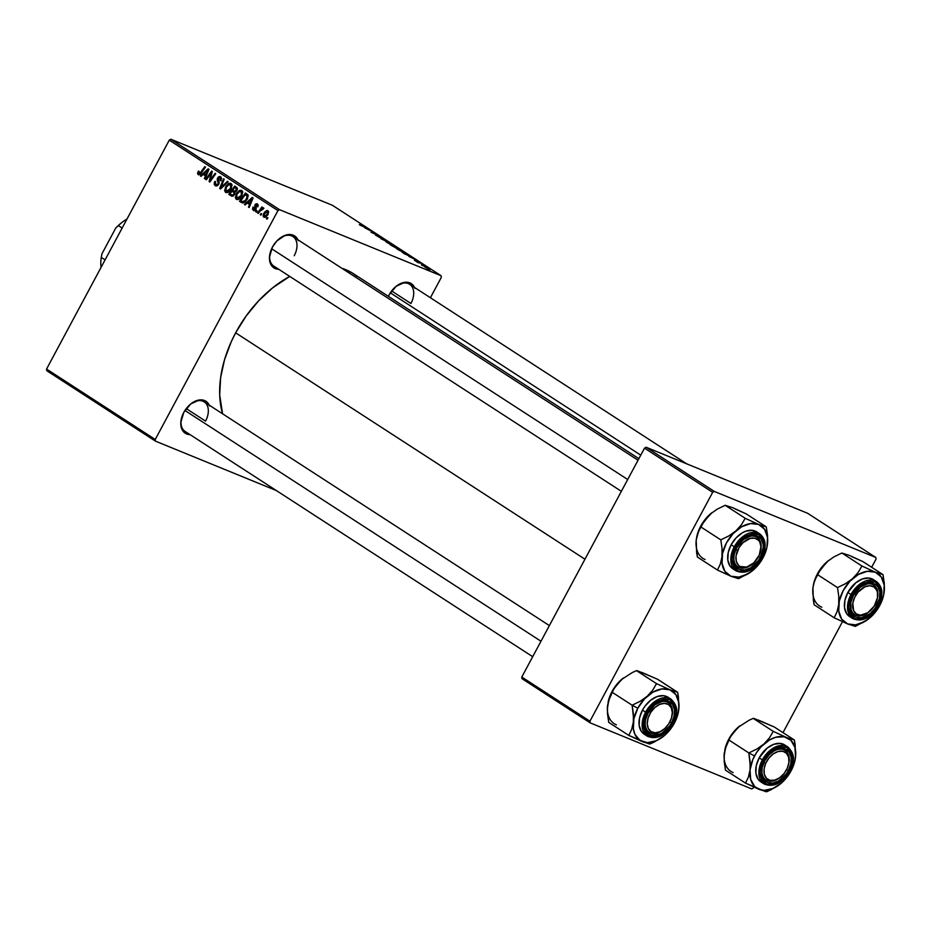 <?xml version="1.0" encoding="UTF-8"?>
<svg xmlns="http://www.w3.org/2000/svg" width="931" height="931" viewBox="0 0 931 931"><rect width="100%" height="100%" fill="white"/><g stroke="black" fill="none" stroke-linecap="round" stroke-linejoin="round"><path stroke-width="1.4" d="M190.471 404.17L191.041 403.728A19.051 12.627 -57.1 0 0 183.779 412.433L180.789 422.523L181.58 428.469L184.489 432.706L190.099 434.649A19.051 12.627 -57.1 0 1 181.382 418.636A19.051 12.627 -57.1 0 1 183.779 412.433L190.75 403.949L199.35 399.958L202.074 399.911L206.67 401.796L209.591 406.032M279.137 238.813L279.707 238.371A19.051 12.627 -57.1 0 0 272.446 247.076L269.455 257.165L270.234 263.112L273.155 267.348L278.753 269.292A19.051 12.627 -57.1 0 1 270.048 253.267A19.051 12.627 -57.1 0 1 272.446 247.076L276.775 241.036L285.142 235.31L290.74 234.554L293.207 235.182L295.336 236.439L298.257 240.675M395.85 286.539L396.42 286.085A19.051 12.627 -57.1 0 0 389.17 294.79L388.39 296.349A19.051 12.627 -57.1 0 1 389.17 294.79L396.129 286.317L404.729 282.326L409.931 282.896L413.76 286.015L414.97 288.401M532.695 656.692L185.094 431.414A17.584 11.649 -57.1 0 1 181.475 418.263M186.247 408.593L205.553 421.103L186.247 408.593M391.637 290.961L410.932 303.471L391.637 290.961M273.761 266.057A17.584 11.649 -57.1 0 1 270.141 252.906M235.648 332.833L584.959 559.217L235.648 332.833A101.107 66.997 122.9 0 0 222.567 413.783L219.681 394.93L220.624 377.672L224.534 359.692L231.284 341.654L235.648 332.833L246.133 316.016L258.62 300.829L272.632 287.854L289.75 276.414A101.107 66.997 122.9 0 0 235.648 332.833M638.875 458.68L353.268 273.586A101.107 66.997 122.9 0 0 341.898 268.303L351.755 272.643L357.155 276.414M46.771 370.701L155.442 441.131L276.414 490.59L155.442 441.131L155.233 439.479L277.95 210.592L169.279 140.162L46.55 369.048L155.233 439.479L155.442 441.131L46.771 370.701L46.55 369.048L46.771 370.701M241.839 190.506L239.197 190.622L242.805 192.1L239.197 190.622L236.183 194.032L236.916 194.335L236.183 194.032L236.299 199.362C238.522 199.956 240.396 198.815 241.92 195.952L238.208 199.548L236.299 199.362L235.322 197.57L236.788 192.996L239.884 190.308L241.548 190.343L242.63 191.472L241.92 195.952L241.478 190.308M247.285 203.005L245.179 204.948L244.446 204.483L252.266 197.419L253.092 197.954L249.147 207.52L248.472 207.089L249.566 204.494L247.285 203.005L249.566 204.494L248.472 207.089L249.147 207.52L253.092 197.954L252.266 197.419L244.446 204.483L245.179 204.948L247.285 203.005L250.462 204.308L247.285 203.005M198.233 174.691L201.166 173.189L205.495 167.103L204.82 166.672L200.631 172.538L201.399 172.852L198.838 173.666L199.211 171.385L198.478 171.06L198.722 174.888L197.523 173.492L198.478 171.06L199.211 171.385L198.594 173.399L199.7 173.608L204.82 166.672L205.495 167.103L200.526 173.981L198.466 174.807M220.67 176.785L217.586 177.996L218.32 178.298L217.586 177.996L217.284 180.463L219.169 182.22L217.738 181.638L219.053 183.465L218.215 183.104L218.704 184.326L215.852 184.687L215.061 183.128L215.608 181.685L214.875 181.37L215.236 185.711L218.68 184.373L217.051 185.921L215.433 185.828L214.246 184.489L214.339 182.604L214.875 181.37L215.608 181.685L215.526 184.419L217.761 184.338L218.191 182.918L217.179 179.241L218.215 177.111L219.472 176.459L221.019 177.053L221.147 180.614L220.321 180.463L220.31 177.996L218.366 178.24L219.192 182.383L218.68 184.373L218.285 178.38L220.077 177.821L220.321 180.463L221.147 180.614L220.298 176.587M228.176 181.801L220.531 188.981L219.681 188.423L223.521 178.787L224.196 179.218L220.903 187.48L227.455 181.336L228.176 181.801L227.455 181.336L220.903 187.48L224.196 179.218L223.521 178.787L219.681 188.423L220.531 188.981L228.176 181.801M232.052 185.188L228.479 183.675L225.465 187.084L226.198 187.387L225.465 187.084L225.581 192.414C227.804 193.008 229.678 191.867 231.202 189.005L227.49 192.601L225.581 192.414L224.604 190.622L226.07 186.049L229.166 183.36L230.83 183.395L231.912 184.536L231.202 189.005L230.76 183.372M267.907 217.947L267.057 219.134L266.394 218.692L267.22 217.505L267.907 217.947L267.22 217.505L266.394 218.692L267.057 219.134L267.907 217.947M231.377 196.01L234.728 194.404L232.226 196.266L228.793 194.335L234.705 186.037L237.172 187.841L237.265 189.784L234.903 192.065L234.728 194.404L234.903 192.065L236.974 190.448L237.172 187.841L234.705 186.037L228.793 194.335L231.668 196.162M203.156 174.411L201.049 176.355L200.328 175.878L208.148 168.825L208.963 169.349L205.018 178.927L204.343 178.484L205.448 175.889L203.156 174.411L205.448 175.889L204.343 178.484L205.018 178.927L208.963 169.349L208.148 168.825L200.328 175.878L201.049 176.355L203.156 174.411L206.345 175.715L203.156 174.411M209.999 174.749L206.368 179.799L205.681 179.357L211.616 171.071L212.315 171.525L210.069 180.358L215.061 173.306L215.748 173.748L209.824 182.045L209.114 181.58L211.349 172.747L209.999 174.749L211.349 172.747L209.114 181.58L209.824 182.045L215.748 173.748L215.061 173.306L210.069 180.358L212.315 171.525L211.616 171.071L205.681 179.357L206.368 179.799L209.999 174.749M253.36 210.406L255.955 209.533L255.722 205.123L258.224 205.216L256.909 204.68L257.852 206.845L257.107 206.542L257.84 206.857L257.387 203.877L254.978 204.832L255.722 205.134L254.978 204.832L255.106 207.485L256.223 207.939L255.106 207.485L255.99 209.475L253.826 209.615L253.744 207.357L253.011 207.031L254.047 210.697L252.534 209.289L253.011 207.031L253.744 207.357L253.593 209.405L255.106 209.394L254.826 205.181L255.827 203.877L257.247 203.796L258.201 205.099L257.84 206.857L257.084 204.82L255.978 204.797L256.176 209.021L255.059 210.487L253.709 210.592M242.572 202.97L239.511 201.282L245.423 192.985L248.042 195.126L247.588 198.606L245.225 201.841L242.572 202.97L247.297 199.164L247.797 194.672L245.423 192.985L239.511 201.282L241.42 202.516M267.977 210.755L263.624 213.548L264.357 213.851L263.624 213.548L263.822 217.191L267.884 214.84L264.963 217.389L263.496 216.923L263.042 215.608L264.485 212.198L266.801 210.511L268.547 211.407L268.07 214.502L267.686 210.592M261.704 213.932L260.866 215.119L260.191 214.677L261.017 213.49L261.704 213.932L261.017 213.49L260.191 214.677L260.866 215.119L261.704 213.932M263.566 207.892L261.681 208.649L262.577 207.404L261.902 206.973L257.596 213.001L258.283 213.443L260.028 211.046L258.283 213.443L257.596 213.001L261.902 206.973L262.577 207.404L261.681 208.649L263.101 207.811L263.892 208.416L261.855 209.044L260.028 211.046L263.077 209.266L263.461 207.846M257.189 211L256.339 212.187L255.676 211.756L256.502 210.557L257.189 211L256.502 210.557L255.676 211.756L256.339 212.187L257.189 211M279.544 209.684L441.108 275.739L332.425 205.297L170.873 139.254L279.544 209.684L277.95 210.592L155.233 439.479L46.55 369.048L169.279 140.162L170.873 139.254L169.279 140.162L277.95 210.592L279.544 209.684L441.108 275.739L441.317 277.391L441.108 275.739L332.425 205.297L170.873 139.254L279.544 209.684M403.973 252.767L396.629 248.74L403.251 251.673L405.392 253.092L403.973 252.767C405.625 253.453 405.823 253.348 404.578 252.476L398.002 249.124L403.973 252.767C405.625 253.453 405.823 253.348 404.578 252.476L404.578 252.476M408.884 256.397L415.796 259.772L408.884 256.397M359.401 224.755L368.21 228.933L359.482 224.476M380.29 237.859L375.449 235.019L382.618 238.266L384.026 239.43L380.546 237.312L381.093 238.08L380.29 237.859L380.616 237.347L383.397 238.755L375.437 235.019L380.802 237.754M390.892 243.631L380.86 238.65L386.237 240.605L382.304 239.372L390.892 243.631L382.304 239.372L386.237 240.605L380.86 238.65L390.892 243.631M393.254 245.819L385.923 241.781L391.765 244.306L394.674 246.145L393.254 245.819C394.907 246.506 395.105 246.412 393.86 245.528L387.284 242.176L393.254 245.819C394.907 246.506 395.105 246.412 393.86 245.528L393.86 245.528M429.307 269.827L427.573 268.919L429.307 269.827M396.397 248.24L389.984 244.562L397.421 247.867L399.981 249.683L396.397 248.24L399.865 249.473L397.421 247.867L389.984 244.562L396.874 248.251M364.766 227.804L371.678 231.179L364.766 227.804M372.121 232.052L378.452 235.566L371.015 232.261L373.412 232.622L371.015 232.261L378.452 235.566L372.121 232.052M414.528 260.482L420.44 263.275L414.493 260.086M403.798 253.476L410.792 256.63L403.798 253.476M429.924 269.781L424.35 266.708L430.297 269.559M423.116 265.812L421.382 264.904L423.116 265.812M421.65 264.648L426.165 266.929L421.65 264.648M418.589 262.879L416.855 261.972L418.589 262.879M430.413 297.745L441.317 277.391L430.413 297.745M522.012 678.699L590.161 722.863L751.713 788.918L753.307 787.998L751.713 788.918L590.161 722.863L589.94 721.211L712.669 492.324L644.508 448.16L521.791 677.035L589.94 721.211L590.161 722.863L522.012 678.699L521.791 677.035L522.012 678.699M807.666 513.295L646.114 447.241L714.263 491.417L875.815 557.471L807.666 513.295L646.114 447.241L644.508 448.16L521.791 677.035L589.94 721.211L712.669 492.324L644.508 448.16L646.114 447.241L714.263 491.417L712.669 492.324L714.263 491.417L875.815 557.471L876.036 559.124L875.815 557.471L807.666 513.295M782.994 732.627L842.474 621.71L782.994 732.627M871.66 567.27L876.036 559.124L871.66 567.27M279.416 238.604A17.584 11.649 -57.1 0 1 292.893 236.544A17.584 11.649 -57.1 0 1 294.219 255.746A17.584 11.649 122.9 0 0 294.568 238.01A17.584 11.649 122.9 0 0 279.416 238.604M396.129 286.317A17.584 11.649 -57.1 0 1 409.605 284.258A17.584 11.649 -57.1 0 1 410.932 303.471A17.584 11.649 122.9 0 0 411.293 285.736A17.584 11.649 122.9 0 0 396.129 286.317M205.553 421.103A17.584 11.649 122.9 0 0 205.902 403.367A17.584 11.649 122.9 0 0 190.75 403.961A17.584 11.649 -57.1 0 1 204.226 401.901L549.371 625.585M396.42 286.085A19.051 12.627 -57.1 0 1 414.598 287.504M279.707 238.371A19.051 12.627 -57.1 0 1 297.885 239.779M191.041 403.728A19.051 12.627 -57.1 0 1 209.219 405.136M398.992 249.089L394.919 246.89L398.922 249.287M395.466 247.425L391.462 245.516L395.745 247.821M398.387 248.658L394.919 246.89L398.619 249.008M387.924 242.595L393.091 245.214M377.195 236.113L376.543 235.555M379.906 236.893L379.278 236.823M365.871 228.339L370.41 230.702L365.871 228.339M410.001 256.933L414.609 259.167L410.001 256.933M409.663 256.002L402.25 252.324L408.767 255.827M409.396 256.234L410.49 256.351M398.643 249.543L403.81 252.161M425.967 267.441L429.691 269.303M267.15 219.006L266.394 218.692L267.15 219.006M232.913 196.138L228.793 194.335L232.424 195.813L232.808 195.289L232.913 196.138M235.112 192.054L235.543 191.449L235.112 192.054M235.229 191.076L236.521 189.028L234.693 187.445L232.855 190.029L234.693 187.445L237.44 188.842L235.846 188.19L237.021 190.355L235.229 191.076L236.218 191.472L233.949 190.739M232.11 194.998L233.332 194.823L234.356 193.148L232.156 191.006L230.166 193.799L232.156 191.006L234.938 192.135L232.156 191.006L235.089 192.542L233.588 191.926L234.81 194.253L232.11 194.998L233.716 195.661L231.423 194.614M228.246 192.263L226.198 191.39L226.105 187.562L228.63 184.71L232.098 185.234L230.539 184.594L230.585 188.469L231.319 188.772L230.585 188.469L226.198 191.39L228.025 191.297L231.039 187.422L230.539 184.594M231.121 183.558L228.479 183.675L231.877 185.292M230.841 187.387L231.516 186.7M220.682 188.842L219.681 188.423L220.682 188.842M221.753 187.829L220.903 187.48L221.753 187.829M223.312 186.375L222.428 186.014L223.312 186.375M217.773 185.502L215.852 184.687M221.066 180.765L220.321 180.463L221.066 180.765M221.182 180.556L220.438 180.265L221.182 180.556M221.648 178.461L220.077 177.821L221.648 178.461M221.636 178.426L220.077 177.821M197.977 171.851L198.722 172.154L197.977 171.851M201.177 176.227L200.328 175.878L201.177 176.227M205.076 178.787L204.343 178.484L205.076 178.787M206.147 176.18L205.448 175.889L206.147 176.18M204.087 173.597L207.927 170.012L208.579 170.28L207.927 170.012L206.903 172.363L207.601 172.654L206.903 172.363L205.914 174.784L206.612 175.063L204.087 173.597L205.914 174.784L207.927 170.012L204.087 173.597M206.449 179.671L205.681 179.357L206.449 179.671M210.802 180.661L210.069 180.358L210.802 180.661M212.361 178.473L211.581 178.158L212.361 178.473M209.917 181.906L209.114 181.58L209.917 181.906M211.302 175.843L210.557 175.54L211.302 175.843M211.965 173.003L211.349 172.747L211.965 173.003M252.941 207.159L253.686 207.462L252.941 207.159M254.233 209.778L255.397 210.255M255.373 210.266L253.826 209.615M258.213 205.204L256.909 204.68M245.307 204.832L244.446 204.483L245.307 204.832M250.078 204.157L250.66 203.633L250.078 204.157M249.205 207.38L248.472 207.089L249.205 207.38M250.276 204.773L249.566 204.494L250.276 204.773M248.216 202.19L252.057 198.606L252.708 198.873L252.057 198.606L251.021 200.968L251.731 201.247L251.021 200.968L250.043 203.377L250.73 203.656L248.216 202.19L250.043 203.377L252.057 198.606L248.216 202.19M243.387 202.923L239.511 201.282L243.142 202.76L243.585 202.143L243.387 202.923M244.388 202.469L242.421 201.666L245.33 200.549L247.332 196.79L245.412 194.393L240.885 200.747L245.412 194.393L248.158 195.522L245.412 194.393L248.205 195.766L246.389 195.021L248.228 196.162L247.157 195.719L246.668 198.675L247.402 198.978L246.668 198.675C245.284 201.352 243.643 202.225 241.746 201.305L240.885 200.747L241.746 201.305M238.953 199.048L236.916 198.338L236.823 194.509L239.348 191.658L242.816 192.182L241.257 191.542L241.304 195.417L242.037 195.719L241.304 195.417L236.916 198.338L239.348 197.838L241.757 194.37L241.048 191.425L238.964 191.891L237.068 194.067L236.195 196.639L236.916 198.338M242.77 192.135L241.257 191.542M241.56 194.335L242.235 193.648M264.346 213.886L267.511 211.546L268.71 212.035L267.511 211.546L267.406 214.06L268.151 214.363L267.406 214.06L264.264 216.376L264.346 213.886L263.915 215.911L265.137 216.411L267.267 214.316L267.849 212.012L266.173 211.709L264.346 213.886M268.71 212.024L267.511 211.546M265.87 217.028L264.264 216.376M260.948 214.991L260.191 214.677L260.948 214.991M256.432 212.059L255.676 211.756L256.432 212.059M387.54 242.816L392.649 245.412M398.259 249.764L403.367 252.359M425.572 267.5L429.261 269.35M232.098 185.211L229.62 184.385L227.211 185.897L225.535 189.144L226.198 191.39M812.74 591.173L814.125 604.778L834.176 617.765L814.125 604.778L813.368 600.425L812.926 587.822L814.578 580.583L821.293 568.038L826.798 561.94A29.489 19.539 122.9 0 0 817.418 573.88L826.798 561.94L833.862 556.913L841.88 553.014L861.931 566.013L858.091 572.553L852.587 578.651L845.523 583.667L837.504 587.577L838.761 596.212L838.715 604.533L837.062 611.76L834.176 617.765L847.594 623.933L855.275 626.388L868.495 618.999A29.489 19.539 -57.1 0 1 847.594 623.933L841.659 619.115L838.738 611.073L839.285 601.065L843.195 590.591L849.898 581.258L858.359 574.474L867.296 571.297L875.338 572.181L861.931 566.013L841.88 553.014L849.561 555.47L862.967 561.637L883.019 574.636L862.967 561.637L851.818 556.668M883.472 595.828L884.229 591.592A29.489 19.539 -57.1 0 1 883.449 595.921A29.489 19.539 -57.1 0 1 879.737 605.522L873.034 614.867L864.573 621.64L855.636 624.829L847.594 623.933A29.489 19.539 -57.1 0 1 838.715 604.533A29.489 19.539 -57.1 0 1 852.587 578.651L845.523 583.667L837.504 587.577L817.453 574.578L837.504 587.577L838.761 596.212L838.715 604.533L837.062 611.76L834.176 617.765L847.594 623.933L855.275 626.388L866.924 620.162M868.716 612.109A17.584 11.649 -57.1 0 1 854.67 614.611A17.584 11.649 -57.1 0 1 851.039 601.461A17.584 11.649 122.9 0 0 854.879 614.739A17.584 11.649 122.9 0 0 868.716 612.109A17.584 11.649 -57.1 0 1 854.67 614.611A17.584 11.649 -57.1 0 1 851.039 601.461A17.584 11.649 122.9 0 0 854.774 614.669A17.584 11.649 122.9 0 0 868.425 612.33L868.995 611.888A16.118 10.683 -57.1 0 1 854.507 612.214A16.118 10.683 -57.1 0 1 856.136 594.723A16.118 10.683 -57.1 0 1 871.474 585.913A16.118 10.683 -57.1 0 1 877.165 599.285A16.118 10.683 -57.1 0 1 874.174 606.162L867.808 612.738L860.558 615.17L856.439 614.006L853.657 610.794L852.808 603.23L854.611 597.481L857.998 592.186L864.934 586.809L869.74 585.727L873.86 586.879L876.653 590.103L877.398 592.349L877.491 597.667L874.174 606.162A16.118 10.683 -57.1 0 1 868.995 611.888M876.955 605.266A19.051 12.627 -57.1 0 1 858.452 617.753A19.051 12.627 -57.1 0 1 850.946 601.822A19.051 12.627 -57.1 0 1 853.355 595.619L860.325 587.147L868.914 583.155L874.116 583.725L876.246 584.994L877.945 586.844L879.83 592.035L879.481 598.505L874.977 608.443L869.985 613.75L861.384 617.742L856.183 617.16L854.053 615.903L851.143 611.667L850.818 602.392L853.355 595.619A19.051 12.627 -57.1 0 1 860.605 586.926A19.051 12.627 -57.1 0 1 877.246 585.948A19.051 12.627 -57.1 0 1 876.955 605.266L875.221 604.359L876.955 605.266M874.267 580.222L868.949 578.058L862.502 578.931L855.892 582.713L847.85 592.488A21.983 14.57 122.9 0 1 873.418 579.617L876.548 581.642L860.744 583.469L850.981 594.525L852.086 595.107C856.031 586.041 863.7 581.654 875.082 581.933C882.611 589.381 883.659 597.341 878.224 605.79L881.029 598.296L881.413 591.127L880.668 588.02L879.33 585.39L875.082 581.933L869.321 581.293L862.932 583.574L859.802 585.715L854.274 591.592L850.399 598.819L848.769 606.29L848.886 609.758L849.631 612.877L852.866 617.567L857.963 619.65L860.977 619.592L867.378 617.323L870.497 615.182L878.224 605.79C874.267 614.844 866.61 619.243 855.228 618.964C847.687 611.504 846.64 603.556 852.086 595.107L850.981 594.525A21.983 14.57 -57.1 0 1 876.548 581.642C882.937 587.019 883.566 595.084 878.445 605.848C870.601 618.196 862.001 622.432 852.645 618.533A21.983 14.57 -57.1 0 1 850.981 594.525L847.85 592.488L850.981 594.525L847.524 606.279L852.645 618.533L849.514 616.508A21.983 14.57 122.9 0 1 847.85 592.488L844.929 600.297L844.533 607.757L846.698 613.75L851.12 617.346M883.577 595.421L884.45 587.542L883.019 574.636L875.338 572.181L881.273 577.011L884.194 585.04L883.659 595.06L879.737 605.522A29.489 19.539 -57.1 0 1 870.345 617.462A29.489 19.539 -57.1 0 1 868.495 618.999M813.554 584.04L817.418 573.88A29.489 19.539 122.9 0 0 813.694 583.481L812.926 587.822L814.439 580.828L819.385 570.563L828.683 560.369A29.489 19.539 122.9 0 0 828.648 560.404A29.489 19.539 122.9 0 0 826.798 561.94L833.862 556.913L841.88 553.014L847.047 554.713M860.314 587.147A17.584 11.649 -57.1 0 1 873.79 585.099A17.584 11.649 -57.1 0 1 877.246 598.936A17.584 11.649 122.9 0 0 874 585.238A17.584 11.649 122.9 0 0 860.314 587.147A17.584 11.649 -57.1 0 1 873.79 585.099A17.584 11.649 -57.1 0 1 877.246 598.936A17.584 11.649 122.9 0 0 877.339 598.575A17.584 11.649 122.9 0 0 873.895 585.157A17.584 11.649 122.9 0 0 860.314 587.147M875.338 572.181A29.489 19.539 -57.1 0 1 884.229 591.592L884.287 583.318L883.019 574.636L875.338 572.181L861.931 566.013L858.091 572.553L852.587 578.651A29.489 19.539 -57.1 0 1 875.338 572.181M812.926 587.822A29.489 19.539 122.9 0 0 821.805 607.221M854.495 593.675L856.136 594.723L854.495 593.675M390.31 292.846L640.761 455.154L390.31 292.846M735.816 549.569L737.631 550.337A16.118 10.683 -57.1 0 1 753.435 538.013A16.118 10.683 -57.1 0 1 760.452 551.559A16.118 10.683 -57.1 0 1 759.242 555.109L760.953 546.637L759.719 541.97L758.439 540.213L754.785 538.199L750.165 538.397L742.973 542.668L739.074 547.556L736.014 556.075L736.293 561.312L738.423 565.233L740.098 566.514L746.697 567.06L753.889 562.778L759.242 555.109A16.118 10.683 -57.1 0 1 752.283 564.174A16.118 10.683 -57.1 0 1 738.644 565.454A16.118 10.683 -57.1 0 1 737.631 550.337L735.816 549.569M760.452 551.559L760.615 550.861A17.584 11.649 122.9 0 0 757.182 537.443A17.584 11.649 122.9 0 0 743.601 539.433A17.584 11.649 -57.1 0 1 757.078 537.373A17.584 11.649 -57.1 0 1 760.534 551.21A17.584 11.649 122.9 0 0 757.287 537.513A17.584 11.649 122.9 0 0 743.601 539.433L752.201 535.441L757.392 536.012L761.232 539.13L763.117 544.321L763.222 547.451L760.231 557.553A19.051 12.627 -57.1 0 1 741.728 570.04A19.051 12.627 -57.1 0 1 734.233 554.108A19.051 12.627 -57.1 0 1 736.63 547.905L743.601 539.433A17.584 11.649 -57.1 0 1 757.078 537.373A17.584 11.649 -57.1 0 1 760.534 551.21M271.619 248.752L627.692 479.512L271.619 248.752M751.992 564.384A17.584 11.649 -57.1 0 1 737.946 566.886A17.584 11.649 -57.1 0 1 734.326 553.747A17.584 11.649 122.9 0 0 738.167 567.026A17.584 11.649 122.9 0 0 751.992 564.384A17.584 11.649 -57.1 0 1 737.946 566.886A17.584 11.649 -57.1 0 1 734.326 553.747A17.584 11.649 122.9 0 0 738.05 566.956A17.584 11.649 122.9 0 0 751.701 564.617L752.283 564.174M696.027 543.46L697.412 557.052L717.464 570.051L697.412 557.052L696.644 552.711L696.202 540.096L697.854 532.858L704.581 520.313L710.085 514.215A29.489 19.539 122.9 0 0 700.694 526.155L710.085 514.215L717.149 509.199L725.156 505.289L745.207 518.288L741.367 524.84L735.862 530.926L728.798 535.953L720.792 539.852L722.049 548.487L721.99 556.808L720.338 564.046L717.464 570.051L730.87 576.219L738.551 578.675L751.783 571.273A29.489 19.539 -57.1 0 1 730.87 576.219L724.935 571.39L722.025 563.36L722.561 553.34L726.483 542.866L733.186 533.533L741.646 526.76L750.584 523.571L758.625 524.456L745.207 518.288L725.156 505.289L732.837 507.744L746.255 513.912L766.306 526.911L746.255 513.912L735.106 508.943M766.76 548.103L767.505 543.867A29.489 19.539 -57.1 0 1 766.737 548.208A29.489 19.539 -57.1 0 1 763.013 557.809L756.321 567.142L747.849 573.915L738.923 577.104L730.87 576.219A29.489 19.539 -57.1 0 1 721.99 556.808A29.489 19.539 -57.1 0 1 735.862 530.926L728.798 535.953L720.792 539.852L700.74 526.865L720.792 539.852L722.049 548.487L721.99 556.808L720.338 564.046L717.464 570.051L730.87 576.219L738.551 578.675L750.211 572.437M758.509 556.633L760.231 557.553L758.253 560.718L750.444 567.957L744.672 570.016L739.47 569.446L735.641 566.327L733.756 561.137L734.105 554.667L736.63 547.905A19.051 12.627 -57.1 0 1 743.892 539.2A19.051 12.627 -57.1 0 1 760.522 538.223A19.051 12.627 -57.1 0 1 760.231 557.553L758.509 556.633M757.543 532.509L752.236 530.333L745.789 531.205L742.438 532.765L736.13 537.815L731.138 544.775A21.983 14.57 122.9 0 1 756.705 531.892L759.836 533.917L744.032 535.756L734.268 546.8L735.362 547.381C739.319 538.327 746.976 533.928 758.358 534.208C765.887 541.667 766.935 549.616 761.5 558.065L764.817 546.881L763.955 540.294L760.72 535.604L755.623 533.521L752.609 533.579L746.208 535.849L737.55 543.867L733.675 551.094L732.045 558.565L732.173 562.045L734.256 567.782L736.142 569.842L738.504 571.238L744.265 571.878L750.654 569.597L753.784 567.456L761.5 558.065C757.555 567.13 749.886 571.518 738.504 571.238C730.975 563.79 729.927 555.83 735.362 547.381L734.268 546.8A21.983 14.57 -57.1 0 1 759.836 533.917C766.225 539.293 766.853 547.358 761.721 558.123C753.889 570.482 745.289 574.706 735.932 570.808A21.983 14.57 -57.1 0 1 734.268 546.8L731.138 544.775L734.268 546.8L730.812 558.553L735.932 570.808L732.79 568.783A21.983 14.57 122.9 0 1 731.138 544.775L728.217 552.572L727.809 560.043L729.985 566.025L734.408 569.621M766.853 547.696L767.738 539.829L766.306 526.911L758.625 524.456L764.56 529.285L767.481 537.315L766.935 547.335L763.013 557.809A29.489 19.539 -57.1 0 1 753.633 569.749A29.489 19.539 -57.1 0 1 751.783 571.273M696.842 536.326L700.694 526.155A29.489 19.539 122.9 0 0 696.982 535.756L696.202 540.096L699.041 529.599L702.661 522.838L711.971 512.655A29.489 19.539 122.9 0 0 711.924 512.69A29.489 19.539 122.9 0 0 710.085 514.215L717.149 509.199L725.156 505.289L730.335 506.988M758.625 524.456A29.489 19.539 -57.1 0 1 767.505 543.867L767.563 535.593L766.306 526.911L758.625 524.456L745.207 518.288L741.367 524.84L735.862 530.926A29.489 19.539 -57.1 0 1 758.625 524.456M696.202 540.096A29.489 19.539 122.9 0 0 705.081 559.508M780.05 777.466A17.584 11.649 -57.1 0 1 766.004 779.969A17.584 11.649 -57.1 0 1 762.373 766.818A17.584 11.649 122.9 0 0 766.225 780.097A17.584 11.649 122.9 0 0 780.05 777.466A17.584 11.649 -57.1 0 1 766.004 779.969A17.584 11.649 -57.1 0 1 762.373 766.818A17.584 11.649 122.9 0 0 766.108 780.027A17.584 11.649 122.9 0 0 779.759 777.688L780.329 777.245A16.118 10.683 -57.1 0 1 766.702 778.525A16.118 10.683 -57.1 0 1 765.678 763.42L763.862 762.64L765.678 763.42L764.072 769.157L764.351 774.394L766.481 778.316L770.135 780.329L774.755 780.143L779.631 777.769L784.042 773.568L787.3 768.191A16.118 10.683 -57.1 0 1 780.329 777.245M788.499 764.642A16.118 10.683 -57.1 0 1 787.3 768.191L788.906 762.454L788.627 757.217L786.497 753.295L782.843 751.282L778.223 751.468L773.335 753.842L768.936 758.043L765.678 763.42A16.118 10.683 -57.1 0 1 781.493 751.096A16.118 10.683 -57.1 0 1 788.499 764.642L788.673 763.932A17.584 11.649 122.9 0 0 785.229 750.526A17.584 11.649 122.9 0 0 771.659 752.504A17.584 11.649 -57.1 0 1 785.124 750.456A17.584 11.649 -57.1 0 1 788.58 764.293A17.584 11.649 122.9 0 0 785.345 750.595A17.584 11.649 122.9 0 0 771.659 752.504A17.584 11.649 -57.1 0 1 785.124 750.456A17.584 11.649 -57.1 0 1 788.58 764.293M750.27 765.782L750.049 769.89A29.489 19.539 -57.1 0 1 754.541 755.949L748.838 752.935L750.095 761.57L750.049 769.89L748.396 777.129L745.51 783.122L725.458 770.135L724.202 761.5L724.26 753.179L727.239 742.798L728.787 739.936L748.838 752.935L750.27 765.782M788.289 770.624L786.567 769.716L788.289 770.624L786.311 773.801L778.491 781.039L772.718 783.099L767.528 782.517L763.688 779.398L761.802 774.208L762.152 767.749L764.688 760.976A19.051 12.627 -57.1 0 1 771.939 752.283A19.051 12.627 -57.1 0 1 788.58 751.305A19.051 12.627 -57.1 0 1 788.289 770.624A19.051 12.627 -57.1 0 1 769.786 783.111A19.051 12.627 -57.1 0 1 762.291 767.179A19.051 12.627 -57.1 0 1 764.688 760.976L769.018 754.948L774.487 750.572L780.248 748.512L785.45 749.094L789.279 752.213L791.164 757.392L790.815 763.862L788.289 770.624M785.601 745.591L780.294 743.415L773.836 744.288L767.225 748.07L759.184 757.846L762.326 759.882L758.87 771.636L763.979 783.89A21.983 14.57 -57.1 0 1 762.326 759.882L759.184 757.846A21.983 14.57 122.9 0 0 760.848 781.865L763.979 783.89C773.347 787.789 781.947 783.553 789.779 771.205L789.558 771.147C785.601 780.201 777.944 784.6 766.562 784.321C759.033 776.861 757.985 768.913 763.42 760.464L762.326 759.882A21.983 14.57 -57.1 0 1 787.894 746.999L772.09 748.827L762.326 759.882L763.42 760.464L760.103 771.648L760.22 775.116L762.314 780.865L764.2 782.924L769.297 785.008L772.311 784.961L778.712 782.68L787.37 774.662L791.245 767.435L792.875 759.964L792.002 753.377L790.663 750.747L786.416 747.29L780.655 746.65L777.478 747.442L771.136 751.073L763.42 760.464C767.365 751.398 775.034 747.011 786.416 747.29C793.945 754.75 794.993 762.698 789.558 771.147L789.779 771.205C792.944 762.826 796.948 756.123 787.894 746.999L784.752 744.975A21.983 14.57 122.9 0 0 759.184 757.846L756.263 765.654L755.867 773.114L758.043 779.107L762.466 782.703M724.074 756.531L725.784 746.185L730.719 735.921L738.132 727.297L749.141 720.198L753.214 718.371L773.265 731.37L769.425 737.911L763.92 744.009L756.856 749.036L748.838 752.935L728.787 739.936L732.627 733.395L740.029 725.738A29.489 19.539 122.9 0 0 739.982 725.761A29.489 19.539 122.9 0 0 738.132 727.297L749.141 720.198L753.214 718.371L754.564 718.651L774.301 726.995L794.352 739.994L786.683 737.538L773.265 731.37L753.214 718.371L763.152 722.025M794.818 761.186L795.784 752.911L794.352 739.994L774.301 726.995L758.393 720.07M724.888 749.408L730.544 736.619L738.132 727.297A29.489 19.539 122.9 0 0 725.028 748.838L724.027 757.275L725.458 770.135L745.51 783.122L765.247 791.466L766.609 791.746L770.67 789.93L779.841 784.356A29.489 19.539 -57.1 0 1 758.928 789.302L766.609 791.746L778.258 785.52M794.911 760.778L795.563 756.95A29.489 19.539 -57.1 0 1 794.783 761.279A29.489 19.539 -57.1 0 1 781.679 782.82L772.916 788.499L764.13 790.349L758.928 789.302L754.669 786.486L750.677 779.398L750.049 769.89L752.876 759.393L756.507 752.632L761.232 746.615L769.693 739.842L775.686 737.271L784.181 736.782L790.931 740.354L794.934 747.43L795.563 756.95L794.038 763.932L789.104 774.196L781.703 782.808A29.489 19.539 -57.1 0 1 779.841 784.356M795.121 744.346L794.352 739.994L786.683 737.538A29.489 19.539 -57.1 0 1 795.563 756.95L795.121 744.346M763.92 744.009A29.489 19.539 -57.1 0 1 786.683 737.538L773.265 731.37L769.425 737.911L763.92 744.009L756.856 749.036L748.838 752.935L754.541 755.949A29.489 19.539 -57.1 0 1 763.92 744.009M758.928 789.302A29.489 19.539 -57.1 0 1 750.049 769.89L748.396 777.129L745.51 783.122L758.928 789.302M724.26 753.179A29.489 19.539 122.9 0 0 733.139 772.579M663.326 729.741A17.584 11.649 -57.1 0 1 649.279 732.243A17.584 11.649 -57.1 0 1 645.66 719.104A17.584 11.649 122.9 0 0 649.501 732.383A17.584 11.649 122.9 0 0 663.326 729.741A17.584 11.649 -57.1 0 1 649.279 732.243A17.584 11.649 -57.1 0 1 645.66 719.104A17.584 11.649 122.9 0 0 649.384 732.313A17.584 11.649 122.9 0 0 663.047 729.974L663.617 729.532A16.118 10.683 -57.1 0 1 649.128 729.846A16.118 10.683 -57.1 0 1 650.746 712.366L649.116 711.319L650.746 712.366L654.772 707.607L659.544 704.453L664.362 703.359L668.481 704.523L671.263 707.746L672.31 712.541L671.437 718.173L668.784 723.806A16.118 10.683 -57.1 0 1 663.617 729.532M540.981 641.238L184.932 410.478L540.981 641.238M654.935 704.79A17.584 11.649 -57.1 0 1 668.411 702.73A17.584 11.649 -57.1 0 1 671.868 716.567A17.584 11.649 122.9 0 0 671.961 716.218A17.584 11.649 122.9 0 0 668.516 702.8A17.584 11.649 122.9 0 0 654.935 704.79A17.584 11.649 -57.1 0 1 668.411 702.73A17.584 11.649 -57.1 0 1 671.868 716.567A17.584 11.649 122.9 0 0 668.621 702.87A17.584 11.649 122.9 0 0 654.935 704.79L663.535 700.799L668.737 701.369L672.566 704.488L674.451 709.678L674.102 716.148L671.565 722.91L669.843 721.99L671.565 722.91L669.598 726.075L661.778 733.314L656.006 735.374L650.804 734.803L646.975 731.685L645.09 726.494L645.439 720.024L647.976 713.262A19.051 12.627 -57.1 0 1 655.226 704.558A19.051 12.627 -57.1 0 1 671.856 703.592A19.051 12.627 -57.1 0 1 671.565 722.91A19.051 12.627 -57.1 0 1 653.062 735.397A19.051 12.627 -57.1 0 1 645.567 719.465A19.051 12.627 -57.1 0 1 647.976 713.262L654.935 704.79M668.784 723.806L664.769 728.566L659.986 731.719L655.18 732.802L651.06 731.65L648.267 728.426L647.231 723.631L648.104 717.987L650.746 712.366A16.118 10.683 -57.1 0 1 666.096 703.545A16.118 10.683 -57.1 0 1 671.786 716.917A16.118 10.683 -57.1 0 1 668.784 723.806M633.557 718.069L633.324 722.165A29.489 19.539 -57.1 0 1 637.816 708.223L632.126 705.209L633.383 713.844L633.324 722.165L631.672 729.404L628.797 735.409L608.746 722.409L607.489 713.774L607.536 705.454L610.515 695.073L612.074 692.222L632.126 705.209L633.557 718.069M668.889 697.866L663.57 695.69L657.123 696.563L650.513 700.356L644.752 706.478L642.471 710.132L645.602 712.157L642.471 710.132A21.983 14.57 122.9 0 0 644.136 734.14L647.266 736.177A21.983 14.57 -57.1 0 1 645.602 712.157L646.696 712.739C650.653 703.685 658.322 699.297 669.703 699.565C677.233 707.025 678.28 714.973 672.834 723.422L676.15 712.238L675.289 705.651L672.054 700.962L669.703 699.565L663.943 698.937L657.554 701.218L648.884 709.236L645.008 716.451L643.891 720.233L643.507 727.402L645.59 733.151L647.487 735.199L649.838 736.596L655.599 737.236L661.988 734.955L665.118 732.813L672.834 723.422C668.889 732.488 661.219 736.875 649.838 736.596C642.309 729.148 641.261 721.188 646.696 712.739L645.602 712.157L642.146 723.911L647.266 736.177L664.629 733.197M607.361 708.817L609.06 698.471L613.995 688.195L621.419 679.572L632.428 672.473L636.49 670.646L656.553 683.645L652.701 690.197L647.208 696.283L640.132 701.311L632.126 705.209L612.074 692.222L615.915 685.67L623.305 678.012A29.489 19.539 122.9 0 0 623.27 678.047A29.489 19.539 122.9 0 0 621.419 679.572L632.428 672.473L636.49 670.646L637.851 670.925L657.589 679.269L677.64 692.268L669.959 689.813L656.553 683.645L636.49 670.646L646.44 674.3M678.094 713.46L679.071 705.186L677.64 692.268L657.589 679.269L641.668 672.357M608.176 701.683L613.832 688.905L621.419 679.572A29.489 19.539 122.9 0 0 608.315 701.113L607.315 709.562L608.746 722.409L628.797 735.409L648.535 743.753L649.885 744.032L653.946 742.205L663.081 736.665A29.489 19.539 -57.1 0 1 642.204 741.576L649.885 744.032L661.545 737.806M678.199 713.053L678.839 709.224A29.489 19.539 -57.1 0 1 678.071 713.565A29.489 19.539 -57.1 0 1 664.967 735.106L656.192 740.773L647.406 742.624L639.946 740.378L634.93 734.373L633.359 728.717L633.895 718.697L637.816 708.223L644.52 698.89L652.98 692.117L661.918 688.928L669.959 689.813L675.894 694.642L678.815 702.672L678.839 709.224L677.326 716.207L672.38 726.483L664.99 735.083A29.489 19.539 -57.1 0 1 663.116 736.63L663.07 736.665M647.266 736.177C656.623 740.064 665.223 735.839 673.066 723.48C676.232 715.113 680.224 708.398 671.17 699.286L655.366 701.113L645.602 712.157A21.983 14.57 -57.1 0 1 671.17 699.286L668.039 697.249A21.983 14.57 122.9 0 0 642.471 710.132L639.55 717.941L639.143 725.4L641.319 731.382L645.742 734.99M678.396 696.621L677.64 692.268L669.959 689.813A29.489 19.539 -57.1 0 1 678.839 709.224L678.396 696.621M647.208 696.283A29.489 19.539 -57.1 0 1 669.959 689.813L656.553 683.645L652.701 690.197L647.208 696.283L640.132 701.311L632.126 705.209L637.816 708.223A29.489 19.539 -57.1 0 1 647.208 696.283M642.204 741.576A29.489 19.539 -57.1 0 1 633.324 722.165L631.672 729.404L628.797 735.409L642.204 741.576M607.536 705.454A29.489 19.539 122.9 0 0 616.415 724.865M122.136 222.311L121.565 222.753A38.101 25.242 122.9 0 0 115.758 228.037L101.979 253.756L101.258 257.398A39.568 26.219 122.9 0 0 101.025 267.441A39.568 26.219 -57.1 0 1 101.258 257.398L105.087 259.877L101.258 257.398L101.979 253.756L115.758 228.037L118.318 225.581L122.147 228.06L118.318 225.581A39.568 26.219 -57.1 0 1 122.136 222.311A39.568 26.219 -57.1 0 1 127 218.994A39.568 26.219 122.9 0 0 118.318 225.581L121.624 222.707M181.557 417.926L181.382 418.636M270.223 252.569L270.048 253.267M270.607 264.008L621.361 491.324M289.739 234.496L638.038 460.228M234.461 191.006L236.02 191.646M232.052 194.975L233.716 195.661M851.12 601.123L850.946 601.822M877.339 598.575L877.165 599.285M686.694 463.836L409.605 284.258M734.408 553.398L734.233 554.108M762.454 766.481L762.291 767.179M671.961 716.218L671.786 716.917M645.742 718.755L645.567 719.465"/></g></svg>
